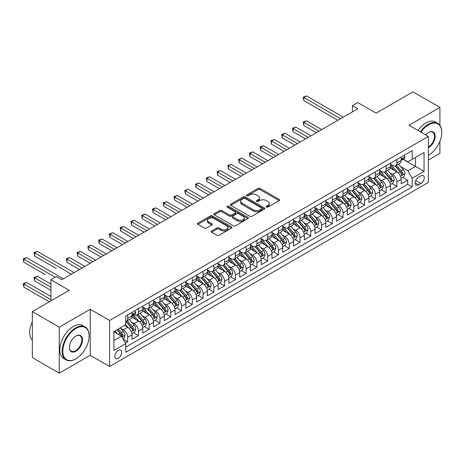 <?xml version="1.0" encoding="UTF-8"?>
<svg xmlns="http://www.w3.org/2000/svg" width="465" height="465" viewBox="0 0 465 465"><rect width="100%" height="100%" fill="white"/><g stroke="black" fill="none" stroke-linecap="round" stroke-linejoin="round"><path stroke-width="0.7" d="M266.422 207.094A1.046 0.605 0 0 0 267.904 207.094L279.134 200.607A1.494 0.86 0 0 0 279.57 199.996A1.494 0.86 0 0 0 279.134 199.386L260.109 188.401A1.494 0.86 0 0 0 257.994 188.401L246.764 194.887A1.046 0.605 0 0 0 246.456 195.312A1.046 0.605 0 0 0 246.764 195.742A1.046 0.605 0 0 0 248.24 195.742L249.699 194.899A4.784 2.761 0 0 1 256.459 194.899L258.046 195.817A4.784 2.761 0 0 1 259.447 197.77A4.784 2.761 0 0 1 258.046 199.723L256.593 200.56A1.046 0.605 0 0 0 256.285 200.99A1.046 0.605 0 0 0 256.593 201.415A1.046 0.605 0 0 0 258.075 201.415L259.528 200.578A4.784 2.761 0 0 1 266.288 200.578L267.875 201.49A4.784 2.761 0 0 1 269.276 203.443A4.784 2.761 0 0 1 267.875 205.396L266.422 206.239A1.046 0.605 0 0 0 266.114 206.663A1.046 0.605 0 0 0 266.422 207.094L266.422 206.239M118.226 358.393A4.871 2.813 120 0 0 121.406 354.098A4.871 2.813 120 0 0 120.662 350.192A4.871 2.813 120 0 0 118.226 350.436A4.871 2.813 120 0 0 115.041 354.731A4.871 2.813 120 0 0 115.785 358.631A4.871 2.813 120 0 0 118.226 358.393M211.592 230.995A1.494 0.86 0 0 0 211.156 231.605A1.494 0.86 0 0 0 211.592 232.215L216.928 235.296A1.494 0.86 0 0 0 219.044 235.296L231.518 228.1A1.494 0.86 0 0 0 231.954 227.49A1.494 0.86 0 0 0 231.518 226.879L212.493 215.894A1.494 0.86 0 0 0 210.378 215.894L197.904 223.095A1.494 0.86 0 0 0 197.468 223.706A1.494 0.86 0 0 0 197.904 224.316L204.356 228.036A1.494 0.86 0 0 0 206.466 228.036L211.802 224.955A1.494 0.86 0 0 0 212.243 224.345A1.494 0.86 0 0 0 211.802 223.735L208.605 221.886A3.999 2.308 0 0 1 207.437 220.259A3.999 2.308 0 0 1 209.907 218.126A3.999 2.308 0 0 1 214.26 218.626L226.786 225.856A3.999 2.308 0 0 1 227.96 227.49A3.999 2.308 0 0 1 225.49 229.623A3.999 2.308 0 0 1 221.131 229.117L219.044 227.914A1.494 0.86 0 0 0 216.928 227.914L211.592 230.995L211.592 232.215M439.919 125.3L439.919 107.386L413.001 91.843L376.121 113.135L357.812 102.567L352.429 105.677L357.812 108.787L61.694 279.75L56.306 276.64L50.923 279.75L50.923 300.884M59.27 327.151L59.27 373.157L90.227 355.283L90.227 309.277L59.27 327.151L32.347 311.608L69.227 290.317L50.923 279.75M90.227 309.277L109.612 320.466L428.346 136.448L428.346 182.454L109.612 366.472L109.612 320.466M439.919 107.386L408.962 125.259L428.346 136.448M249.804 216.318A1.494 0.86 0 0 0 251.914 216.318L264.387 209.122A1.494 0.86 0 0 0 264.823 208.512A1.494 0.86 0 0 0 264.387 207.902L245.363 196.916A1.494 0.86 0 0 0 243.247 196.916L230.78 204.118A1.494 0.86 0 0 0 230.338 204.728A1.494 0.86 0 0 0 230.78 205.338L249.804 216.318M227.548 207.314A1.046 0.605 0 0 1 228.611 207.466L228.611 206.222L247.95 217.388A1.494 0.86 0 0 1 248.391 217.998A1.494 0.86 0 0 1 247.95 218.608L235.482 225.81A1.494 0.86 0 0 1 233.366 225.81L214.342 214.824L214.342 213.604A1.494 0.86 0 0 0 213.906 214.214A1.494 0.86 0 0 0 214.342 214.824M214.342 213.604L219.678 210.523A1.494 0.86 0 0 1 221.793 210.523L229.507 214.975A1.494 0.86 0 0 0 231.622 214.975L235.162 212.935A1.494 0.86 0 0 0 235.604 212.325A1.494 0.86 0 0 0 235.162 211.715L227.129 207.076A1.046 0.605 0 0 1 226.821 206.646A1.046 0.605 0 0 1 227.472 206.088A1.046 0.605 0 0 1 228.611 206.222M59.27 373.157L32.347 357.614L32.347 311.608M428.346 160.076L439.919 153.392L439.919 141.221M125.463 343.083L127.701 341.792L123.231 339.212M120.691 328.232L123.394 329.795A6.092 3.517 60 0 1 127.701 337.253L132.008 334.765L132.008 339.305L138.465 335.573L133.571 332.748M131.456 322.018L134.158 323.576A6.092 3.517 60 0 1 138.465 331.039L142.772 328.552L142.772 333.091L149.236 329.36L144.336 326.529M142.226 315.799L144.929 317.363A6.092 3.517 60 0 1 149.236 324.82L153.543 322.332L153.543 326.872L160.006 323.14L155.107 320.315M152.991 309.585L155.699 311.143A6.092 3.517 60 0 1 160.006 318.606L164.314 316.119L164.314 320.658L170.771 316.927L165.871 314.096M163.761 303.366L166.464 304.924A6.092 3.517 60 0 1 170.771 312.387L175.078 309.899L175.078 314.439L181.542 310.707L176.642 307.882M174.532 297.147L177.235 298.71A6.092 3.517 60 0 1 181.542 306.168L185.849 303.686L185.849 308.219L192.307 304.494L187.407 301.663M185.297 290.933L188 292.491A6.092 3.517 60 0 1 192.307 299.954L196.614 297.466L196.614 302.006L203.077 298.274L198.177 295.444M196.067 284.714L198.77 286.277A6.092 3.517 60 0 1 203.077 293.735L207.384 291.247L207.384 295.787L213.842 292.061L208.948 289.23M206.832 278.5L209.535 280.058A6.092 3.517 60 0 1 213.842 287.521L218.149 285.033L218.149 289.573L224.612 285.841L219.713 283.011M217.603 272.281L220.305 273.844A6.092 3.517 60 0 1 224.612 281.302L228.919 278.814L228.919 283.354L235.383 279.622L230.483 276.797M228.367 266.067L231.076 267.625A6.092 3.517 60 0 1 235.383 275.088L239.69 272.6L239.69 277.14L246.148 273.408L241.248 270.578M239.138 259.848L241.841 261.411A6.092 3.517 60 0 1 246.148 268.869L250.455 266.381L250.455 270.921L256.918 267.189L252.018 264.364M249.908 253.628L252.611 255.192A6.092 3.517 60 0 1 256.918 262.649L261.225 260.168L261.225 264.701L267.683 260.975L262.783 258.145M260.673 247.415L263.376 248.973A6.092 3.517 60 0 1 267.683 256.436L271.99 253.948L271.99 258.488L278.454 254.756L273.554 251.925M271.444 241.196L274.147 242.759A6.092 3.517 60 0 1 278.454 250.217L282.761 247.729L282.761 252.268L289.218 248.543L284.318 245.712M282.209 234.982L284.911 236.54A6.092 3.517 60 0 1 289.218 244.003L293.525 241.515L293.525 246.055L299.989 242.323L295.089 239.492M292.979 228.763L295.682 230.326A6.092 3.517 60 0 1 299.989 237.784L304.296 235.296L304.296 239.835L310.76 236.104L305.86 233.279M303.744 222.549L306.452 224.107A6.092 3.517 60 0 1 310.76 231.57L315.067 229.082L315.067 233.622L321.524 229.89L316.624 227.06M314.514 216.33L317.217 217.893A6.092 3.517 60 0 1 321.524 225.351L325.831 222.863L325.831 227.402L332.295 223.671L327.395 220.846M325.285 210.11L327.988 211.674A6.092 3.517 60 0 1 332.295 219.131L336.602 216.649L336.602 221.183L343.06 217.457L338.16 214.627M336.05 203.897L338.752 205.454A6.092 3.517 60 0 1 343.06 212.918L347.367 210.43L347.367 214.97L353.83 211.238L348.93 208.407M346.82 197.677L349.523 199.241A6.092 3.517 60 0 1 353.83 206.698L358.137 204.211L358.137 208.75L364.595 205.024L359.695 202.194M357.585 191.464L360.288 193.022A6.092 3.517 60 0 1 364.595 200.485L368.902 197.997L368.902 202.537L375.365 198.805L370.466 195.974M368.356 185.244L371.058 186.808A6.092 3.517 60 0 1 375.365 194.265L379.673 191.778L379.673 196.317L386.13 192.586L381.236 189.761M379.12 179.031L381.823 180.589A6.092 3.517 60 0 1 386.13 188.052L390.443 185.564L390.443 190.104L396.901 186.372L396.901 181.832A6.092 3.517 -120 0 0 392.594 174.375L389.891 172.811M392.001 183.541L396.901 186.372M132.008 334.765A6.092 3.517 -120 0 0 127.701 327.308L124.469 325.442M142.772 328.552A6.092 3.517 -120 0 0 138.465 321.088L131.81 317.246M153.543 322.332A6.092 3.517 -120 0 0 149.236 314.875L142.575 311.027M164.314 316.119A6.092 3.517 -120 0 0 160.006 308.655L153.345 304.813M175.078 309.899A6.092 3.517 -120 0 0 170.771 302.442L164.11 298.594M185.849 303.686A6.092 3.517 -120 0 0 181.542 296.222L174.881 292.38M196.614 297.466A6.092 3.517 -120 0 0 192.307 290.009L185.651 286.161M207.384 291.247A6.092 3.517 -120 0 0 203.077 283.79L196.416 279.947M218.149 285.033A6.092 3.517 -120 0 0 213.842 277.57L207.187 273.728M228.919 278.814A6.092 3.517 -120 0 0 224.612 271.357L217.951 267.509M239.69 272.6A6.092 3.517 -120 0 0 235.383 265.137L228.722 261.295M250.455 266.381A6.092 3.517 -120 0 0 246.148 258.924L239.487 255.076M261.225 260.168A6.092 3.517 -120 0 0 256.918 252.704L250.257 248.862M271.99 253.948A6.092 3.517 -120 0 0 267.683 246.491L261.028 242.643M282.761 247.729A6.092 3.517 -120 0 0 278.454 240.271L271.793 236.429M293.525 241.515A6.092 3.517 -120 0 0 289.218 234.052L282.563 230.21M304.296 235.296A6.092 3.517 -120 0 0 299.989 227.838L293.328 223.991M315.067 229.082A6.092 3.517 -120 0 0 310.76 221.619L304.098 217.777M325.831 222.863A6.092 3.517 -120 0 0 321.524 215.405L314.863 211.558M336.602 216.649A6.092 3.517 -120 0 0 332.295 209.186L325.634 205.344M347.367 210.43A6.092 3.517 -120 0 0 343.06 202.972L336.404 199.125M358.137 204.211A6.092 3.517 -120 0 0 353.83 196.753L347.169 192.911M368.902 197.997A6.092 3.517 -120 0 0 364.595 190.534L357.94 186.692M379.673 191.778A6.092 3.517 -120 0 0 375.365 184.32L368.704 180.472M390.443 185.564A6.092 3.517 -120 0 0 386.13 178.101L379.475 174.259M420.912 175.805L418.547 177.171A4.72 2.726 120 0 0 415.46 181.333A4.72 2.726 120 0 0 416.187 185.111A4.72 2.726 120 0 0 418.547 184.878L420.912 183.512A4.72 2.726 120 0 0 423.999 179.351A4.72 2.726 120 0 0 423.272 175.567A4.72 2.726 120 0 0 420.912 175.805M113.919 340.485L121.452 336.137L125.759 343.594L125.759 352.301L412.193 186.93L412.193 178.229L407.886 170.765L400.656 166.592M125.759 343.594L113.919 350.436L113.919 331.533L125.759 324.698L125.759 315.991L412.193 150.625L412.193 159.326L424.039 152.491L424.039 171.387L412.193 178.229M134.106 314.59L134.158 314.625A6.092 3.517 60 0 0 137.204 314.927L141.511 312.439A6.092 3.517 -120 0 0 142.772 309.649L142.772 306.168M142.772 307.167L144.929 308.405A6.092 3.517 60 0 0 147.975 308.708L152.282 306.226A6.092 3.517 -120 0 0 153.543 303.436L153.543 299.954M153.543 300.948L155.699 302.192A6.092 3.517 60 0 0 158.745 302.494L163.052 300.006A6.092 3.517 -120 0 0 164.314 297.216L164.314 293.735M164.314 294.729L166.464 295.973A6.092 3.517 60 0 0 169.51 296.275L173.817 293.787A6.092 3.517 -120 0 0 175.078 291.003L175.078 287.521M175.078 288.515L177.235 289.759A6.092 3.517 60 0 0 180.281 290.061L184.588 287.573A6.092 3.517 -120 0 0 185.849 284.783L185.849 281.302M185.849 282.296L188 283.54A6.092 3.517 60 0 0 191.045 283.842L195.352 281.354A6.092 3.517 -120 0 0 196.614 278.564L196.614 275.088M196.614 276.082L198.77 277.326A6.092 3.517 60 0 0 201.816 277.622L206.123 275.141A6.092 3.517 -120 0 0 207.384 272.351L207.384 268.869M207.384 269.863L209.535 271.107A6.092 3.517 60 0 0 212.581 271.409L216.888 268.921A6.092 3.517 -120 0 0 218.149 266.131L218.149 262.649M218.149 263.649L220.305 264.887A6.092 3.517 60 0 0 223.351 265.19L227.658 262.708A6.092 3.517 -120 0 0 228.919 259.918L228.919 256.436M228.919 257.43L231.076 258.674A6.092 3.517 60 0 0 234.122 258.976L238.429 256.488A6.092 3.517 -120 0 0 239.69 253.698L239.69 250.217M239.69 251.21L241.841 252.454A6.092 3.517 60 0 0 244.886 252.757L249.194 250.269A6.092 3.517 -120 0 0 250.455 247.485L250.455 244.003M250.455 244.997L252.611 246.241A6.092 3.517 60 0 0 255.657 246.543L259.964 244.055A6.092 3.517 -120 0 0 261.225 241.265L261.225 237.784M261.225 238.778L263.376 240.021A6.092 3.517 60 0 0 266.422 240.324L270.729 237.836A6.092 3.517 -120 0 0 271.99 235.052L271.99 231.57M271.99 232.564L274.147 233.808A6.092 3.517 60 0 0 277.192 234.11L281.499 231.622A6.092 3.517 -120 0 0 282.761 228.832L282.761 225.351M282.761 226.345L284.911 227.588A6.092 3.517 60 0 0 287.957 227.891L292.264 225.403A6.092 3.517 -120 0 0 293.525 222.613L293.525 219.131M293.525 220.131L295.682 221.369A6.092 3.517 60 0 0 298.728 221.671L303.035 219.189A6.092 3.517 -120 0 0 304.296 216.399L304.296 212.918M304.296 213.912L306.452 215.156A6.092 3.517 60 0 0 309.492 215.458L313.805 212.97A6.092 3.517 -120 0 0 315.067 210.18L315.067 206.698M315.067 207.692L317.217 208.936A6.092 3.517 60 0 0 320.263 209.238L324.57 206.751A6.092 3.517 -120 0 0 325.831 203.966L325.831 200.485M325.831 201.479L327.988 202.723A6.092 3.517 60 0 0 331.034 203.025L335.341 200.537A6.092 3.517 -120 0 0 336.602 197.747L336.602 194.265M336.602 195.259L338.752 196.503A6.092 3.517 60 0 0 341.798 196.805L346.105 194.318A6.092 3.517 -120 0 0 347.367 191.534L347.367 188.052M347.367 189.046L349.523 190.29A6.092 3.517 60 0 0 352.569 190.592L356.876 188.104A6.092 3.517 -120 0 0 358.137 185.314L358.137 181.832M358.137 182.826L360.288 184.07A6.092 3.517 60 0 0 363.334 184.373L367.641 181.885A6.092 3.517 -120 0 0 368.902 179.095L368.902 175.613M368.902 176.613L371.058 177.851A6.092 3.517 60 0 0 374.104 178.153L378.411 175.671A6.092 3.517 -120 0 0 379.673 172.881L379.673 169.4M379.673 170.393L381.823 171.637A6.092 3.517 60 0 0 384.869 171.94L389.176 169.452A6.092 3.517 -120 0 0 390.443 166.662L390.443 163.18M125.759 347.076L407.671 184.32L407.671 180.153L401.208 183.884L401.208 179.345A6.092 3.517 -120 0 0 396.901 171.887L390.24 168.039M390.443 164.174L392.594 165.418A6.092 3.517 -120 0 0 395.639 165.72A6.092 3.517 -120 0 0 396.901 162.93L396.901 159.454M395.639 165.72L399.947 163.232A6.092 3.517 -120 0 0 401.208 160.448L401.208 156.967M127.701 314.875L127.701 318.356A6.092 3.517 60 0 1 126.439 321.141A6.092 3.517 60 0 1 125.759 321.391M126.439 321.141L130.746 318.659A6.092 3.517 -120 0 0 132.008 315.869L132.008 312.387M138.465 308.655L138.465 312.137A6.092 3.517 60 0 1 137.204 314.927M149.236 302.442L149.236 305.924A6.092 3.517 60 0 1 147.975 308.708M160.006 296.222L160.006 299.704A6.092 3.517 60 0 1 158.745 302.494M170.771 290.003L170.771 293.485A6.092 3.517 60 0 1 169.51 296.275M181.542 283.79L181.542 287.271A6.092 3.517 60 0 1 180.281 290.061M192.307 277.57L192.307 281.052A6.092 3.517 60 0 1 191.045 283.842M203.077 271.357L203.077 274.838A6.092 3.517 60 0 1 201.816 277.622M213.842 265.137L213.842 268.619A6.092 3.517 60 0 1 212.581 271.409M224.612 258.924L224.612 262.405A6.092 3.517 60 0 1 223.351 265.19M235.383 252.704L235.383 256.186A6.092 3.517 60 0 1 234.122 258.976M246.148 246.485L246.148 249.967A6.092 3.517 60 0 1 244.886 252.757M256.918 240.271L256.918 243.753A6.092 3.517 60 0 1 255.657 246.543M267.683 234.052L267.683 237.534A6.092 3.517 60 0 1 266.422 240.324M278.454 227.838L278.454 231.32A6.092 3.517 60 0 1 277.192 234.11M289.218 221.619L289.218 225.101A6.092 3.517 60 0 1 287.957 227.891M299.989 215.405L299.989 218.887A6.092 3.517 60 0 1 298.728 221.671M310.76 209.186L310.76 212.668A6.092 3.517 60 0 1 309.492 215.458M321.524 202.967L321.524 206.448A6.092 3.517 60 0 1 320.263 209.238M332.295 196.753L332.295 200.235A6.092 3.517 60 0 1 331.034 203.025M343.06 190.534L343.06 194.015A6.092 3.517 60 0 1 341.798 196.805M353.83 184.32L353.83 187.802A6.092 3.517 60 0 1 352.569 190.592M364.595 178.101L364.595 181.583A6.092 3.517 60 0 1 363.334 184.373M375.365 171.887L375.365 175.369A6.092 3.517 60 0 1 374.104 178.153M386.13 165.668L386.13 169.15A6.092 3.517 60 0 1 384.869 171.94M386.13 188.052L386.13 192.586M375.365 194.265L375.365 198.805M364.595 200.485L364.595 205.024M353.83 206.698L353.83 211.238M343.06 212.918L343.06 217.457M332.295 219.131L332.295 223.671M321.524 225.351L321.524 229.89M310.76 231.57L310.76 236.104M299.989 237.784L299.989 242.323M289.218 244.003L289.218 248.543M278.454 250.217L278.454 254.756M267.683 256.436L267.683 260.975M256.918 262.649L256.918 267.189M246.148 268.869L246.148 273.408M235.383 275.088L235.383 279.622M224.612 281.302L224.612 285.841M213.842 287.521L213.842 292.061M203.077 293.735L203.077 298.274M192.307 299.954L192.307 304.494M181.542 306.168L181.542 310.707M170.771 312.387L170.771 316.927M160.006 318.606L160.006 323.14M149.236 324.82L149.236 329.36M138.465 331.039L138.465 335.573M127.701 337.253L127.701 341.792M121.452 336.137L113.919 331.783M407.886 170.765L415.419 166.412L415.419 157.461L424.039 152.491M403.091 159.297L424.039 171.387M403.306 159.169L407.886 161.814L412.193 159.326M90.227 355.283L109.612 366.472M352.429 105.677L352.429 111.891M402.771 177.328L407.671 180.153M407.671 184.32L412.193 186.93M266.84 207.239L267.875 206.64A4.784 2.761 0 0 0 269.276 204.687L269.276 203.443M259.447 197.77L259.447 199.014A4.784 2.761 0 0 1 258.046 200.967L257.011 201.566M279.11 200.618L260.109 189.644A1.494 0.86 0 0 0 257.994 189.644L247.182 195.887M264.387 207.902L264.387 209.122L245.363 198.16A1.494 0.86 0 0 0 243.247 198.16L230.797 205.35M261.749 208.936A1.046 0.605 0 0 0 262.051 208.512A1.046 0.605 0 0 0 261.749 208.082L245.043 198.439A1.046 0.605 0 0 0 243.567 198.439L242.032 199.328A4.784 2.761 0 0 0 240.632 201.281A4.784 2.761 0 0 0 242.032 203.228L253.448 209.82A4.784 2.761 0 0 0 260.214 209.82L261.749 208.936L261.749 210.18A1.046 0.605 0 0 0 262.051 209.756L262.051 208.512M240.632 201.281L240.632 202.519A4.784 2.761 0 0 0 242.032 204.472L242.032 203.228M261.749 210.18L260.214 211.064A4.784 2.761 0 0 1 253.448 211.064L242.032 204.472M214.359 214.836L219.678 211.767L219.678 210.523M235.604 212.325L235.604 213.569A1.494 0.86 0 0 1 235.162 214.179L231.622 216.219A1.494 0.86 0 0 1 229.507 216.219L221.793 211.767A1.494 0.86 0 0 0 219.678 211.767M228.611 207.466L247.932 218.62M237.516 219.602A3.999 2.308 0 0 0 241.87 220.102A3.999 2.308 0 0 0 244.34 217.969A3.999 2.308 0 0 0 243.172 216.335L238.754 213.79A1.494 0.86 0 0 0 236.644 213.79L233.105 215.83A1.494 0.86 0 0 0 232.663 216.44A1.494 0.86 0 0 0 233.105 217.05L237.516 219.602L237.516 220.846A3.999 2.308 0 0 0 241.87 221.346A3.999 2.308 0 0 0 244.34 219.213L244.34 217.969M232.663 216.44L232.663 217.684A1.494 0.86 0 0 0 233.105 218.294L233.105 217.05M237.516 220.846L233.105 218.294M227.96 227.49L227.96 228.734A3.999 2.308 0 0 1 225.49 230.861A3.999 2.308 0 0 1 221.131 230.361L219.044 229.158A1.494 0.86 0 0 0 216.928 229.158L211.616 232.227M207.437 220.259L207.437 221.497A3.999 2.308 0 0 0 208.605 223.13L208.605 221.886M211.784 224.967L208.605 223.13M231.494 228.112L212.493 217.138A1.494 0.86 0 0 0 210.378 217.138L197.927 224.328M401.121 178.281L403.899 176.671L404.974 173.561A4.034 2.331 -120 0 0 403.405 169.777L398.488 164.081M397.499 172.277L391.664 165.523A11.648 6.725 -120 0 0 390.443 164.244M394.297 170.382L391.036 166.604A9.672 5.586 -120 0 0 390.443 165.953M321.739 129.613L306.505 120.813L303.814 122.371L303.814 125.474L316.357 132.717M395.093 165.941L400.069 171.701A4.034 2.331 60 0 1 401.504 174.48C402.115 175.293 402.545 175.043 402.8 173.736A4.034 2.331 -120 0 0 401.359 170.957L396.442 165.261M395.384 165.848L400.731 172.038A2.058 1.186 60 0 1 401.249 172.841L402.8 173.736M401.504 174.48L401.801 174.962M303.814 125.474L303.221 122.028L319.048 131.165M303.221 122.028L306.505 120.813M404.062 155.316L404.974 156.903A4.034 2.331 60 0 1 404.143 158.687L402.097 159.867A4.034 2.331 -120 0 0 402.8 158.937L402.713 158.582M340.583 118.732L303.814 97.499L306.505 95.947L343.275 117.174M401.342 160.059L401.359 160.059A4.034 2.331 -120 0 0 402.097 159.867M402.277 158.641L402.8 158.937C402.545 158.333 402.115 158.582 401.504 159.687A4.034 2.331 60 0 1 401.208 160.262M337.892 120.284L303.814 100.609L303.814 97.499L303.221 97.156L306.505 95.947M303.814 100.609L303.221 97.156M428.346 155.351L428.614 155.194L428.346 155.351A18.577 10.724 120 0 0 428.614 155.194L428.614 155.194A18.577 10.724 120 0 0 441.75 132.438A18.577 10.724 120 0 0 428.614 124.853A18.577 10.724 120 0 0 420.924 132.165M420.372 131.845A19.036 10.991 -60 0 1 428.288 124.295A19.036 10.991 -60 0 1 437.809 123.353A19.036 10.991 -60 0 1 441.75 132.066A19.036 10.991 -60 0 1 441.75 132.252M425.69 134.92A9.288 5.365 -60 0 1 428.614 132.438A9.288 5.365 -60 0 1 435.182 136.233A9.288 5.365 -60 0 1 428.614 147.608A9.288 5.365 -60 0 1 428.346 147.76M418 130.479A19.036 10.991 -60 0 1 425.923 122.929A19.036 10.991 -60 0 1 435.438 121.987L437.809 123.353M428.346 147.016A8.835 5.098 120 0 0 434.072 139.233A8.835 5.098 120 0 0 432.706 132.188A8.835 5.098 120 0 0 428.451 132.537M75.638 358.98L75.958 358.794A18.577 10.724 120 0 0 89.094 336.044A18.577 10.724 120 0 0 75.958 328.459A18.577 10.724 120 0 0 62.822 351.209A18.577 10.724 120 0 0 75.958 358.794L75.638 358.98A19.036 10.991 -60 0 1 66.117 359.927A19.036 10.991 -60 0 1 63.199 344.67A19.036 10.991 -60 0 1 75.638 327.901A19.036 10.991 -60 0 1 85.153 326.953A19.036 10.991 -60 0 1 89.094 335.672A19.036 10.991 -60 0 1 89.094 335.858M75.958 351.209A9.288 5.365 -60 0 1 69.39 347.419A9.288 5.365 -60 0 1 75.958 336.044L75.958 336.044A9.288 5.365 -60 0 1 82.526 339.834A9.288 5.365 -60 0 1 75.958 351.209M69.395 347.227A8.835 5.098 120 0 0 71.221 351.087A8.835 5.098 120 0 0 75.638 350.651A8.835 5.098 120 0 0 81.404 342.868A8.835 5.098 120 0 0 80.056 335.788A8.835 5.098 120 0 0 75.795 336.137M66.117 359.927L63.752 358.556A19.036 10.991 -60 0 1 60.834 343.304A19.036 10.991 -60 0 1 73.267 326.529A19.036 10.991 -60 0 1 82.787 325.587L85.153 326.953M32.347 340.206A19.036 10.991 -60 0 1 32.347 321.559M390.35 184.495L393.134 182.89L394.21 179.781A4.034 2.331 -120 0 0 392.634 175.991L387.717 170.295M386.729 178.496L380.899 171.742A11.648 6.725 -120 0 0 379.673 170.457M383.532 176.601L380.265 172.823A9.672 5.586 -120 0 0 379.673 172.172M310.975 135.827L295.734 127.032L293.043 128.584L293.043 131.694L305.586 138.936M384.323 172.155L389.298 177.921A4.034 2.331 60 0 1 390.74 180.699C391.344 181.513 391.774 181.263 392.03 179.955A4.034 2.331 -120 0 0 390.588 177.171L385.671 171.475M384.613 172.062L389.961 178.252A2.058 1.186 60 0 1 390.478 179.06L392.03 179.955M390.74 180.699L391.03 181.176M293.043 131.694L292.45 128.241L308.278 137.384M292.45 128.241L295.734 127.032M379.579 190.714L382.364 189.104L383.439 186A4.034 2.331 -120 0 0 381.87 182.21L376.946 176.514M375.964 184.715L370.128 177.956A11.648 6.725 -120 0 0 368.902 176.677M372.761 182.815L369.501 179.037A9.672 5.586 -120 0 0 368.902 178.391M300.204 142.046L284.969 133.246L282.272 134.804L282.272 137.913L294.822 145.156M373.552 178.374L378.533 184.134A4.034 2.331 60 0 1 379.969 186.918C380.573 187.726 381.009 187.476 381.259 186.169A4.034 2.331 -120 0 0 379.824 183.39L374.9 177.694M373.848 178.281L379.196 184.471A2.058 1.186 60 0 1 379.713 185.273L381.259 186.169M379.969 186.918L380.265 187.395M282.272 137.913L281.685 134.461L297.513 143.598M281.685 134.461L284.969 133.246M368.815 196.928L371.599 195.323L372.674 192.214A4.034 2.331 -120 0 0 371.099 188.424L366.182 182.728M365.194 190.929L359.358 184.175A11.648 6.725 -120 0 0 358.137 182.896M361.997 189.034L358.73 185.256A9.672 5.586 -120 0 0 358.137 184.605M289.433 148.259L274.199 139.465L271.508 141.017L271.508 144.127L284.051 151.369M362.787 184.593L367.763 190.354A4.034 2.331 60 0 1 369.204 193.132C369.809 193.946 370.239 193.696 370.495 192.388A4.034 2.331 -120 0 0 369.053 189.604L364.136 183.907M363.078 184.495L368.425 190.691A2.058 1.186 60 0 1 368.943 191.493L370.495 192.388M369.204 193.132L369.495 193.609M271.508 144.127L270.915 140.674L286.742 149.817M270.915 140.674L274.199 139.465M358.044 203.147L360.828 201.543L361.904 198.433A4.034 2.331 -120 0 0 360.334 194.643L355.411 188.947M354.429 197.148L348.593 190.388A11.648 6.725 -120 0 0 347.367 189.11M351.226 195.254L347.965 191.475A9.672 5.586 -120 0 0 347.367 190.824M278.669 154.479L263.428 145.679L260.737 147.236L260.737 150.346L273.286 157.589M352.017 190.807L356.992 196.567A4.034 2.331 60 0 1 358.434 199.351C359.038 200.159 359.468 199.915 359.724 198.602A4.034 2.331 -120 0 0 358.288 195.823L353.365 190.127M352.313 190.714L357.661 196.904A2.058 1.186 60 0 1 358.178 197.706L359.724 198.602M358.434 199.351L358.73 199.828M260.737 150.346L260.144 146.894L275.978 156.031M260.144 146.894L263.428 145.679M347.279 209.366L350.058 207.756L351.139 204.647A4.034 2.331 -120 0 0 349.564 200.857L344.646 195.161M343.658 203.362L337.823 196.608A11.648 6.725 -120 0 0 336.602 195.329M340.461 201.467L337.195 197.689A9.672 5.586 -120 0 0 336.602 197.038M267.898 160.692L252.664 151.898L249.972 153.45L249.972 156.56L262.516 163.802M341.252 197.026L346.227 202.787A4.034 2.331 60 0 1 347.663 205.565C348.273 206.379 348.704 206.129 348.959 204.821A4.034 2.331 -120 0 0 347.518 202.043L342.6 196.346M341.543 196.933L346.89 203.124A2.058 1.186 60 0 1 347.407 203.926L348.959 204.821M347.663 205.565L347.959 206.047M249.972 156.56L249.38 153.113L265.207 162.25M249.38 153.113L252.664 151.898M336.509 215.58L339.293 213.976L340.368 210.866A4.034 2.331 -120 0 0 338.799 207.076L333.876 201.38M332.894 209.581L327.058 202.827A11.648 6.725 -120 0 0 325.831 201.543M329.691 207.686L326.43 203.908A9.672 5.586 -120 0 0 325.831 203.257M257.133 166.912L241.893 158.117L239.202 159.669L239.202 162.779L251.745 170.021M330.481 203.24L335.457 209.006A4.034 2.331 60 0 1 336.898 211.784C337.503 212.592 337.933 212.348 338.189 211.034A4.034 2.331 -120 0 0 336.753 208.256L331.83 202.56M330.778 203.147L336.119 209.337A2.058 1.186 60 0 1 336.643 210.145L338.189 211.034M336.898 211.784L337.189 212.261M239.202 162.779L238.609 159.326L254.442 168.464M238.609 159.326L241.893 158.117M325.744 221.799L328.523 220.189L329.598 217.079A4.034 2.331 -120 0 0 328.028 213.296L323.111 207.599M322.123 215.795L316.287 209.041A11.648 6.725 -120 0 0 315.067 207.762M318.926 213.9L315.659 210.122A9.672 5.586 -120 0 0 315.067 209.471M246.363 173.131L231.128 164.331L228.437 165.889L228.437 168.993L240.98 176.235M319.717 209.459L324.692 215.219A4.034 2.331 60 0 1 326.128 217.998C326.738 218.812 327.168 218.562 327.424 217.254A4.034 2.331 -120 0 0 325.982 214.475L321.065 208.779M320.007 209.366L325.355 215.557A2.058 1.186 60 0 1 325.872 216.359L327.424 217.254M326.128 217.998L326.424 218.48M228.437 168.993L227.844 165.546L243.672 174.683M227.844 165.546L231.128 164.331M314.974 228.013L317.758 226.409L318.833 223.299A4.034 2.331 -120 0 0 317.264 219.509L312.341 213.813M311.352 222.014L305.522 215.26A11.648 6.725 -120 0 0 304.296 213.976M308.156 220.119L304.889 216.341A9.672 5.586 -120 0 0 304.296 215.69M235.598 179.345L220.358 170.55L217.667 172.102L217.667 175.212L230.21 182.454M308.946 215.673L313.922 221.439A4.034 2.331 60 0 1 315.363 224.217C315.968 225.031 316.398 224.781 316.653 223.473A4.034 2.331 -120 0 0 315.218 220.689L310.295 214.993M309.237 215.58L314.584 221.77A2.058 1.186 60 0 1 315.101 222.578L316.653 223.473M315.363 224.217L315.654 224.694M217.667 175.212L217.074 171.759L232.901 180.902M217.074 171.759L220.358 170.55M304.203 234.232L306.987 232.622L308.062 229.518A4.034 2.331 -120 0 0 306.493 225.728L301.576 220.032M300.588 228.234L294.752 221.474A11.648 6.725 -120 0 0 293.525 220.195M297.385 226.333L294.124 222.555A9.672 5.586 -120 0 0 293.525 221.91M224.828 185.564L209.593 176.764L206.902 178.322L206.902 181.431L219.445 188.674M298.181 221.892L303.157 227.652A4.034 2.331 60 0 1 304.592 230.437C305.203 231.245 305.633 230.995 305.883 229.687A4.034 2.331 -120 0 0 304.447 226.908L299.53 221.212M298.472 221.799L303.819 227.99A2.058 1.186 60 0 1 304.337 228.792L305.883 229.687M304.592 230.437L304.889 230.913M206.902 181.431L206.309 177.979L222.136 187.116M206.309 177.979L209.593 176.764M293.438 240.446L296.222 238.841L297.298 235.732A4.034 2.331 -120 0 0 295.723 231.942L290.805 226.246M289.817 234.447L283.987 227.693A11.648 6.725 -120 0 0 282.761 226.414M286.62 232.552L283.354 228.774A9.672 5.586 -120 0 0 282.761 228.123M214.057 191.778L198.822 182.983L196.131 184.535L196.131 187.645L208.675 194.887M287.411 228.112L292.386 233.872A4.034 2.331 60 0 1 293.828 236.65C294.432 237.464 294.862 237.214 295.118 235.906A4.034 2.331 -120 0 0 293.677 233.122L288.759 227.426M287.701 228.013L293.049 234.209A2.058 1.186 60 0 1 293.566 235.011L295.118 235.906M293.828 236.65L294.118 237.127M196.131 187.645L195.538 184.192L211.366 193.335M195.538 184.192L198.822 182.983M282.668 246.665L285.452 245.061L286.527 241.951A4.034 2.331 -120 0 0 284.958 238.161L280.035 232.465M279.052 240.667L273.217 233.907A11.648 6.725 -120 0 0 271.99 232.628M275.85 238.772L272.589 234.994A9.672 5.586 -120 0 0 271.99 234.343M203.292 197.997L188.058 189.197L185.361 190.755L185.361 193.864L197.91 201.107M276.64 234.325L281.621 240.085A4.034 2.331 60 0 1 283.057 242.87C283.662 243.677 284.092 243.433 284.348 242.12A4.034 2.331 -120 0 0 282.912 239.341L277.989 233.645M276.937 234.232L282.284 240.422A2.058 1.186 60 0 1 282.801 241.225L284.348 242.12M283.057 242.87L283.354 243.346M185.361 193.864L184.768 190.412L200.601 199.549M184.768 190.412L188.058 189.197M271.903 252.884L274.681 251.274L275.762 248.165A4.034 2.331 -120 0 0 274.187 244.375L269.27 238.679M268.282 246.88L262.446 240.126A11.648 6.725 -120 0 0 261.225 238.847M265.085 244.985L261.818 241.207A9.672 5.586 -120 0 0 261.225 240.556M192.522 204.211L177.287 195.416L174.596 196.968L174.596 200.078L187.139 207.32M265.875 240.544L270.851 246.305A4.034 2.331 60 0 1 272.287 249.083C272.897 249.897 273.327 249.647 273.583 248.339A4.034 2.331 -120 0 0 272.141 245.561L267.224 239.864M266.166 240.452L271.514 246.642A2.058 1.186 60 0 1 272.031 247.444L273.583 248.339M272.287 249.083L272.583 249.566M174.596 200.078L174.003 196.631L189.83 205.768M174.003 196.631L177.287 195.416M261.132 259.098L263.917 257.494L264.992 254.384A4.034 2.331 -120 0 0 263.423 250.594L258.499 244.898M257.517 253.1L251.681 246.345A11.648 6.725 -120 0 0 250.455 245.061M254.314 251.205L251.054 247.427A9.672 5.586 -120 0 0 250.455 246.776M181.757 210.43L166.517 201.636L163.825 203.188L163.825 206.297L176.369 213.54M255.105 246.758L260.08 252.524A4.034 2.331 60 0 1 261.522 255.302C262.126 256.11 262.556 255.866 262.812 254.553A4.034 2.331 -120 0 0 261.377 251.774L256.453 246.078M255.401 246.665L260.749 252.855A2.058 1.186 60 0 1 261.266 253.663L262.812 254.553M261.522 255.302L261.812 255.779M163.825 206.297L163.232 202.845L179.066 211.982M163.232 202.845L166.517 201.636M250.368 265.317L253.146 263.707L254.221 260.598A4.034 2.331 -120 0 0 252.652 256.814L247.735 251.117M246.746 259.313L240.911 252.559A11.648 6.725 -120 0 0 239.69 251.28M243.55 257.418L240.283 253.64A9.672 5.586 -120 0 0 239.69 252.989M170.986 216.649L155.752 207.849L153.061 209.407L153.061 212.511L165.604 219.753M244.34 252.977L249.316 258.738A4.034 2.331 60 0 1 250.751 261.516C251.362 262.33 251.792 262.08 252.047 260.772A4.034 2.331 -120 0 0 250.606 257.994L245.689 252.297M244.631 252.884L249.978 259.075A2.058 1.186 60 0 1 250.496 259.877L252.047 260.772M250.751 261.516L251.048 261.998M153.061 212.511L152.468 209.064L168.295 218.201M152.468 209.064L155.752 207.849M239.597 271.531L242.381 269.927L243.457 266.817A4.034 2.331 -120 0 0 241.887 263.027L236.964 257.331M235.982 265.532L230.146 258.778A11.648 6.725 -120 0 0 228.919 257.494M232.779 263.638L229.518 259.859A9.672 5.586 -120 0 0 228.919 259.208M160.222 222.863L144.981 214.069L142.29 215.62L142.29 218.73L154.833 225.973M233.57 259.191L238.545 264.957A4.034 2.331 60 0 1 239.987 267.735C240.591 268.549 241.021 268.299 241.277 266.991A4.034 2.331 -120 0 0 239.841 264.207L234.918 258.511M233.86 259.098L239.208 265.288A2.058 1.186 60 0 1 239.731 266.096L241.277 266.991M239.987 267.735L240.277 268.212M142.29 218.73L141.697 215.278L157.525 224.421M141.697 215.278L144.981 214.069M228.827 277.75L231.611 276.14L232.686 273.036A4.034 2.331 -120 0 0 231.117 269.247L226.199 263.55M225.211 271.752L219.375 264.992A11.648 6.725 -120 0 0 218.149 263.713M222.008 269.851L218.748 266.073A9.672 5.586 -120 0 0 218.149 265.428M149.451 229.082L134.216 220.282L131.525 221.84L131.525 224.95L144.069 232.192M222.805 265.41L227.78 271.171A4.034 2.331 60 0 1 229.216 273.955C229.826 274.763 230.256 274.513 230.512 273.205A4.034 2.331 -120 0 0 229.071 270.427L224.153 264.73M223.095 265.317L228.443 271.508A2.058 1.186 60 0 1 228.96 272.31L230.512 273.205M229.216 273.955L229.512 274.431M131.525 224.95L130.932 221.497L146.76 230.634M130.932 221.497L134.216 220.282M218.062 283.964L220.846 282.36L221.921 279.25A4.034 2.331 -120 0 0 220.346 275.46L215.429 269.764M214.441 277.965L208.611 271.211A11.648 6.725 -120 0 0 207.384 269.933M211.244 276.07L207.977 272.292A9.672 5.586 -120 0 0 207.384 271.641M138.68 235.296L123.446 226.502L120.755 228.053L120.755 231.163L133.298 238.406M212.034 271.63L217.01 277.39A4.034 2.331 60 0 1 218.451 280.168C219.056 280.982 219.486 280.732 219.742 279.424A4.034 2.331 -120 0 0 218.3 276.64L213.383 270.944M212.325 271.531L217.672 277.721A2.058 1.186 60 0 1 218.19 278.529L219.742 279.424M218.451 280.168L218.742 280.645M120.755 231.163L120.162 227.711L135.989 236.854M120.162 227.711L123.446 226.502M207.291 290.183L210.075 288.579L211.151 285.469A4.034 2.331 -120 0 0 209.581 281.68L204.658 275.983M203.676 284.185L197.84 277.425A11.648 6.725 -120 0 0 196.614 276.146M200.473 282.29L197.212 278.506A9.672 5.586 -120 0 0 196.614 277.861M127.916 241.515L112.681 232.715L109.984 234.273L109.984 237.382L122.533 244.625M201.264 277.843L206.245 283.604A4.034 2.331 60 0 1 207.681 286.388C208.285 287.196 208.721 286.946 208.971 285.638A4.034 2.331 -120 0 0 207.535 282.86L202.612 277.163M201.56 277.75L206.908 283.941A2.058 1.186 60 0 1 207.425 284.743L208.971 285.638M207.681 286.388L207.977 286.864M109.984 237.382L109.397 233.93L125.225 243.067M109.397 233.93L112.681 232.715M196.526 296.403L199.305 294.793L200.386 291.683A4.034 2.331 -120 0 0 198.811 287.893L193.893 282.197M192.905 290.398L187.07 283.644A11.648 6.725 -120 0 0 185.849 282.365M189.708 288.503L186.442 284.725A9.672 5.586 -120 0 0 185.849 284.074M117.145 247.729L101.911 238.934L99.219 240.486L99.219 243.596L111.763 250.838M190.499 284.063L195.474 289.823A4.034 2.331 60 0 1 196.916 292.601C197.52 293.415 197.951 293.165 198.206 291.857A4.034 2.331 -120 0 0 196.765 289.079L191.847 283.383M190.79 283.97L196.137 290.16A2.058 1.186 60 0 1 196.654 290.962L198.206 291.857M196.916 292.601L197.207 293.084M99.219 243.596L98.627 240.149L114.454 249.287M98.627 240.149L101.911 238.934M185.756 302.616L188.54 301.012L189.615 297.902A4.034 2.331 -120 0 0 188.046 294.113L183.123 288.416M182.141 296.618L176.305 289.864A11.648 6.725 -120 0 0 175.078 288.579M178.938 294.723L175.677 290.945A9.672 5.586 -120 0 0 175.078 290.294M106.38 253.948L91.14 245.154L88.449 246.706L88.449 249.815L100.992 257.058M179.728 290.276L184.704 296.042A4.034 2.331 60 0 1 186.145 298.821C186.75 299.629 187.18 299.384 187.436 298.071A4.034 2.331 -120 0 0 186 295.292L181.077 289.596M180.025 290.183L185.372 296.374A2.058 1.186 60 0 1 185.89 297.182L187.436 298.071M186.145 298.821L186.436 299.297M88.449 249.815L87.856 246.363L103.689 255.5M87.856 246.363L91.14 245.154M174.991 308.836L177.769 307.226L178.845 304.116A4.034 2.331 -120 0 0 177.275 300.332L172.358 294.636M171.37 302.831L165.534 296.077A11.648 6.725 -120 0 0 164.314 294.798M168.173 300.936L164.906 297.158A9.672 5.586 -120 0 0 164.314 296.507M95.61 260.168L80.375 251.367L77.684 252.925L77.684 256.029L90.227 263.271M168.964 296.496L173.939 302.256A4.034 2.331 60 0 1 175.375 305.034C175.985 305.848 176.415 305.598 176.671 304.29A4.034 2.331 -120 0 0 175.229 301.512L170.312 295.816M169.254 296.403L174.602 302.593A2.058 1.186 60 0 1 175.119 303.395L176.671 304.29M175.375 305.034L175.671 305.517M77.684 256.029L77.091 252.582L92.919 261.719M77.091 252.582L80.375 251.367M164.221 315.049L167.005 313.445L168.08 310.335A4.034 2.331 -120 0 0 166.511 306.545L161.588 300.849M160.605 309.051L154.769 302.297A11.648 6.725 -120 0 0 153.543 301.012M157.403 307.156L154.142 303.378A9.672 5.586 -120 0 0 153.543 302.727M84.845 266.381L69.605 257.587L66.914 259.139L66.914 262.248L79.457 269.491M158.193 302.709L163.169 308.475A4.034 2.331 60 0 1 164.61 311.254C165.215 312.067 165.645 311.817 165.9 310.51A4.034 2.331 -120 0 0 164.465 307.725L159.542 302.029M158.484 302.616L163.831 308.807A2.058 1.186 60 0 1 164.354 309.614L165.9 310.51M164.61 311.254L164.901 311.73M66.914 262.248L66.321 258.796L82.148 267.939M66.321 258.796L69.605 257.587M153.45 321.269L156.234 319.658L157.31 316.555A4.034 2.331 -120 0 0 155.74 312.765L150.823 307.069M149.835 315.27L143.999 308.51A11.648 6.725 -120 0 0 142.772 307.231M146.632 313.369L143.371 309.591A9.672 5.586 -120 0 0 142.772 308.946M56.149 268.462L34.608 256.029L34.608 252.925L37.305 251.367L74.075 272.6M147.428 308.929L152.404 314.689A4.034 2.331 60 0 1 153.839 317.473C154.45 318.281 154.88 318.031 155.136 316.723A4.034 2.331 -120 0 0 153.694 313.945L148.777 308.249M147.719 308.836L153.066 315.026A2.058 1.186 60 0 1 153.584 315.828L155.136 316.723M153.839 317.473L154.136 317.95M142.685 327.482L145.469 325.878L146.545 322.768A4.034 2.331 -120 0 0 144.97 318.978L140.052 313.282M139.064 321.484L133.443 314.974M135.867 319.589L132.601 315.811A9.672 5.586 -120 0 0 132.304 315.473M45.378 274.681L23.843 262.248L23.843 259.139L26.534 257.587L63.31 278.814M136.658 315.148L141.633 320.908A4.034 2.331 60 0 1 143.075 323.687C143.679 324.5 144.109 324.25 144.365 322.943A4.034 2.331 -120 0 0 142.924 320.158L138.006 314.462M136.948 315.049L142.296 321.239A2.058 1.186 60 0 1 142.813 322.047L144.365 322.943M143.075 323.687L143.365 324.163M131.915 333.701L134.699 332.097L135.774 328.988A4.034 2.331 -120 0 0 134.205 325.198L129.282 319.502M128.299 327.703L125.724 324.721M125.097 325.808L124.678 325.32M50.923 284.098L37.305 276.233L34.608 277.791L34.608 280.901L50.923 290.317M125.887 321.362L130.868 327.122A4.034 2.331 60 0 1 132.304 329.906C132.909 330.714 133.345 330.464 133.595 329.156A4.034 2.331 -120 0 0 132.159 326.378L127.236 320.681M126.184 321.269L131.531 327.459A2.058 1.186 60 0 1 132.048 328.261L133.595 329.156M132.304 329.906L132.601 330.382M34.608 280.901L34.021 277.448L50.923 287.207M34.021 277.448L37.305 276.233M134.862 310.736L135.774 312.323A4.034 2.331 60 0 1 134.943 314.108L132.897 315.293A4.034 2.331 -120 0 0 133.595 314.363L133.513 314.003M71.383 274.152L34.021 252.582L37.305 251.367M132.141 315.479L132.159 315.479A4.034 2.331 -120 0 0 132.897 315.293M133.077 314.061L133.595 314.363C133.345 313.753 132.914 314.003 132.304 315.107A4.034 2.331 60 0 1 132.008 315.683M34.608 256.029L34.021 252.582M123.016 338.84L123.928 338.311L125.009 335.201A4.034 2.331 -120 0 0 123.434 331.411L120.336 327.825M117.447 333.824L114.954 330.935M114.332 332.022L113.919 331.545M50.923 296.536L26.534 282.453L23.843 284.005L23.843 287.114L49.307 301.82M117 329.755L120.098 333.341A4.034 2.331 60 0 1 121.539 336.119C122.144 336.933 122.574 336.683 122.83 335.375A4.034 2.331 -120 0 0 121.388 332.597L118.29 329.011M117.25 329.609L120.761 333.678A2.058 1.186 60 0 1 121.278 334.48L122.83 335.375M121.539 336.119L121.83 336.602M23.843 287.114L23.25 283.667L50.923 299.64M23.25 283.667L26.534 282.453M55.23 277.262L23.25 258.796L26.534 257.587M23.843 262.248L23.25 258.796M123.394 329.795L127.701 327.308M134.158 323.576L138.465 321.088M144.929 317.363L149.236 314.875M155.699 311.143L160.006 308.655M166.464 304.924L170.771 302.442M177.235 298.71L181.542 296.222M188 292.491L192.307 290.009M198.77 286.277L203.077 283.79M209.535 280.058L213.842 277.57M220.305 273.844L224.612 271.357M231.076 267.625L235.383 265.137M241.841 261.411L246.148 258.924M252.611 255.192L256.918 252.704M263.376 248.973L267.683 246.491M274.147 242.759L278.454 240.271M284.911 236.54L289.218 234.052M295.682 230.326L299.989 227.838M306.452 224.107L310.76 221.619M317.217 217.893L321.524 215.405M327.988 211.674L332.295 209.186M338.752 205.454L343.06 202.972M349.523 199.241L353.83 196.753M360.288 193.022L364.595 190.534M371.058 186.808L375.365 184.32M381.823 180.589L386.13 178.101M392.594 174.375L396.901 171.887M396.901 162.93L401.208 160.448M127.701 318.356L132.008 315.869M138.465 312.137L142.772 309.649M149.236 305.924L153.543 303.436M160.006 299.704L164.314 297.216M170.771 293.485L175.078 291.003M181.542 287.271L185.849 284.783M192.307 281.052L196.614 278.564M203.077 274.838L207.384 272.351M213.842 268.619L218.149 266.131M224.612 262.405L228.919 259.918M235.383 256.186L239.69 253.698M246.148 249.967L250.455 247.485M256.918 243.753L261.225 241.265M267.683 237.534L271.99 235.052M278.454 231.32L282.761 228.832M289.218 225.101L293.525 222.613M299.989 218.887L304.296 216.399M310.76 212.668L315.067 210.18M321.524 206.448L325.831 203.966M332.295 200.235L336.602 197.747M343.06 194.015L347.367 191.534M353.83 187.802L358.137 185.314M364.595 181.583L368.902 179.095M375.365 175.369L379.673 172.881M386.13 169.15L390.443 166.662M396.901 181.832L401.208 179.345M415.751 180.53L420.912 183.512M415.204 182.954L418.547 184.878M267.875 206.64L267.875 205.396M256.593 201.415L256.593 200.56M258.046 200.967L258.046 199.723M246.764 195.742L246.764 194.887M257.994 189.644L257.994 188.401M260.109 189.644L260.109 188.401M279.134 200.607L279.134 199.386M230.78 205.338L230.78 204.118M243.247 198.16L243.247 196.916M245.363 198.16L245.363 196.916M253.448 211.064L253.448 209.82M260.214 211.064L260.214 209.82M221.793 211.767L221.793 210.523M229.507 216.219L229.507 214.975M231.622 216.219L231.622 214.975M235.162 214.179L235.162 212.935M247.95 218.608L247.95 217.388M216.928 229.158L216.928 227.914M219.044 229.158L219.044 227.914M221.131 230.361L221.131 229.117M211.802 224.955L211.802 223.735M197.904 224.316L197.904 223.095M210.378 217.138L210.378 215.894M212.493 217.138L212.493 215.894M231.518 228.1L231.518 226.879M400.505 176.212L404.951 173.643M391.664 165.523L392.222 165.203M401.359 170.957L403.405 169.777M398.145 172.811L400.069 171.701M404.951 156.856L401.208 159.018M389.734 182.425L394.18 179.856M380.899 171.742L381.451 171.422M390.588 177.171L392.634 175.991M387.374 179.031L389.298 177.921M378.963 188.645L383.416 186.076M370.128 177.956L370.681 177.636M379.824 183.39L381.87 182.21M376.603 185.244L378.533 184.134M368.199 194.858L372.645 192.295M359.358 184.175L359.916 183.855M369.053 189.604L371.099 188.424M365.839 191.464L367.763 190.354M357.428 201.078L361.88 198.508M348.593 190.388L349.145 190.069M358.288 195.823L360.334 194.643M355.068 197.683L356.992 196.567M346.663 207.297L351.11 204.728M337.823 196.608L338.38 196.288M347.518 202.043L349.564 200.857M344.303 203.897L346.227 202.787M335.893 213.511L340.339 210.941M327.058 202.827L327.61 202.507M336.753 208.256L338.799 207.076M333.533 210.116L335.457 209.006M325.128 219.73L329.575 217.161M316.287 209.041L316.845 208.721M325.982 214.475L328.028 213.296M322.768 216.33L324.692 215.219M314.357 225.944L318.804 223.374M305.522 215.26L306.075 214.94M315.218 220.689L317.264 219.509M311.998 222.549L313.922 221.439M303.593 232.163L308.039 229.594M294.752 221.474L295.31 221.154M304.447 226.908L306.493 225.728M301.233 228.763L303.157 227.652M292.822 238.376L297.269 235.813M283.987 227.693L284.539 227.373M293.677 233.122L295.723 231.942M290.462 234.982L292.386 233.872M282.052 244.596L286.504 242.027M273.217 233.907L273.769 233.587M282.912 239.341L284.958 238.161M279.692 241.201L281.621 240.085M271.287 250.815L275.733 248.246M262.446 240.126L263.004 239.806M272.141 245.561L274.187 244.375M268.927 247.415L270.851 246.305M260.516 257.029L264.963 254.46M251.681 246.345L252.233 246.026M261.377 251.774L263.423 250.594M258.156 253.634L260.08 252.524M249.752 263.248L254.198 260.679M240.911 252.559L241.469 252.239M250.606 257.994L252.652 256.814M247.392 259.848L249.316 258.738M238.981 269.462L243.428 266.893M230.146 258.778L230.698 258.459M239.841 264.207L241.887 263.027M236.621 266.067L238.545 264.957M228.216 275.681L232.663 273.112M219.375 264.992L219.933 264.672M229.071 270.427L231.117 269.247M225.856 272.281L227.78 271.171M217.446 281.895L221.892 279.331M208.611 271.211L209.163 270.892M218.3 276.64L220.346 275.46M215.086 278.5L217.01 277.39M206.675 288.114L211.127 285.545M197.84 277.425L198.392 277.105M207.535 282.86L209.581 281.68M204.315 284.719L206.245 283.604M195.91 294.328L200.357 291.764M187.07 283.644L187.628 283.325M196.765 289.079L198.811 287.893M193.55 290.933L195.474 289.823M185.14 300.547L189.592 297.978M176.305 289.864L176.857 289.544M186 295.292L188.046 294.113M182.78 297.152L184.704 296.042M174.375 306.766L178.822 304.197M165.534 296.077L166.092 295.757M175.229 301.512L177.275 300.332M172.015 303.366L173.939 302.256M163.604 312.98L168.051 310.411M154.769 302.297L155.322 301.977M164.465 307.725L166.511 306.545M161.245 309.585L163.169 308.475M152.84 319.199L157.286 316.63M143.999 308.51L144.557 308.19M153.694 313.945L155.74 312.765M150.48 315.799L152.404 314.689M142.069 325.413L146.516 322.85M142.924 320.158L144.97 318.978M139.709 322.018L141.633 320.908M131.299 331.632L135.751 329.063M132.159 326.378L134.205 325.198M128.939 328.238L130.868 327.122M135.751 312.277L132.008 314.439M121.964 337.02L124.98 335.282M121.388 332.597L123.434 331.411M118.354 334.347L120.098 333.341M441.75 132.438L441.75 132.066M89.094 336.044L89.094 335.672"/></g></svg>
